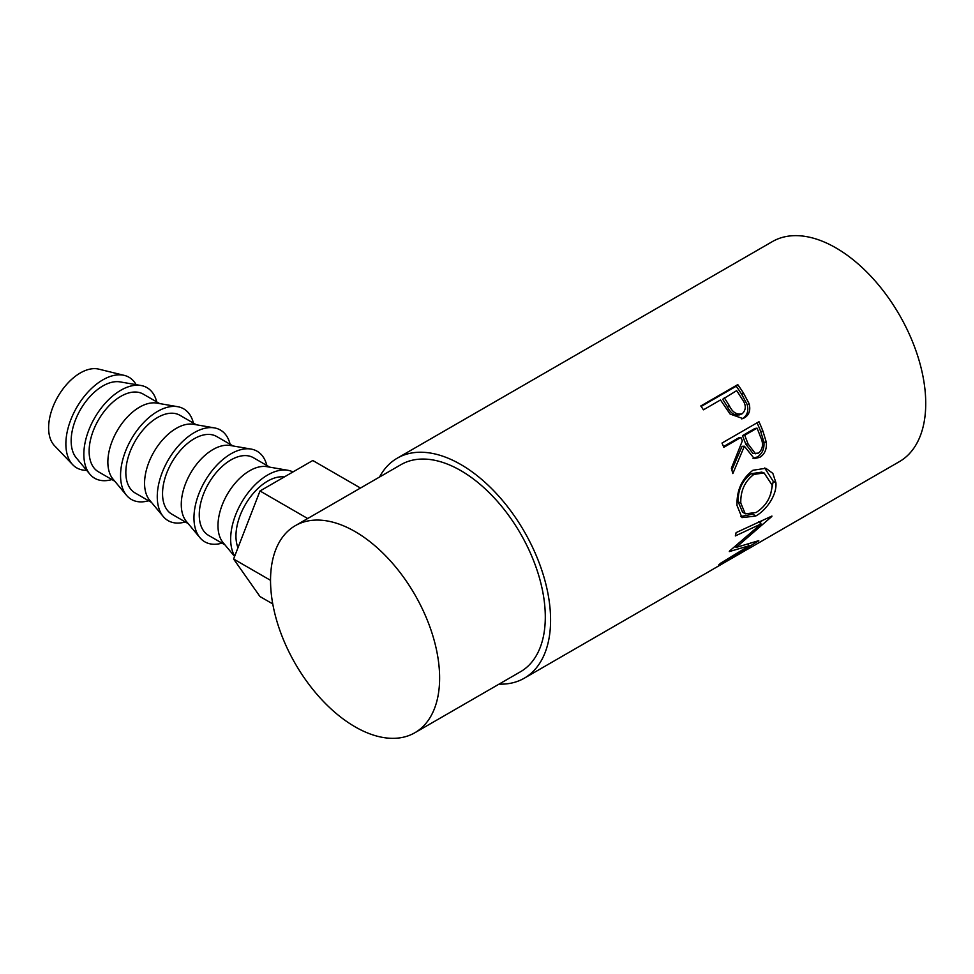 <?xml version="1.0" encoding="UTF-8"?>
<svg xmlns="http://www.w3.org/2000/svg" width="974" height="974" viewBox="0 0 974 974"><rect width="100%" height="100%" fill="white"/><g stroke="black" fill="none" stroke-linecap="round" stroke-linejoin="round"><path stroke-width="1.46" d="M136.104 384.657A52.304 30.194 120 0 0 124.319 375.392L98.715 369.122A44.841 25.884 120 0 0 80.318 372.957A44.841 25.884 120 0 0 52.146 409.056A44.841 25.884 120 0 0 54.495 445.702L72.733 464.744A52.304 30.194 120 0 0 86.649 470.32M124.319 375.392A52.304 30.194 120 0 0 102.854 379.86A52.304 30.194 120 0 0 69.982 421.986A52.304 30.194 120 0 0 72.733 464.744M156.717 401.897A52.304 30.194 120 0 0 140.974 385.497L120.131 381.905A44.841 25.884 120 0 0 102.854 385.96A44.841 25.884 120 0 0 74.998 421.194A44.841 25.884 120 0 0 76.276 457.865L89.815 474.119A52.304 30.194 120 0 0 111.888 479.561M140.974 385.497A52.304 30.194 120 0 0 120.837 390.245A52.304 30.194 120 0 0 88.33 431.336A52.304 30.194 120 0 0 89.815 474.119M114.798 481.229L98.411 471.781A44.841 25.884 -60 0 1 91.544 435.853A44.841 25.884 -60 0 1 120.837 396.345A44.841 25.884 -60 0 1 143.251 394.117L159.626 403.577M193.424 423.093A52.304 30.194 120 0 0 177.682 406.694L156.826 403.09A44.841 25.884 120 0 0 139.562 407.156A44.841 25.884 120 0 0 111.706 442.379A44.841 25.884 120 0 0 112.972 479.05L126.523 495.316A52.304 30.194 120 0 0 148.596 500.746M177.682 406.694A52.304 30.194 120 0 0 157.532 411.43A52.304 30.194 120 0 0 125.037 452.533A52.304 30.194 120 0 0 126.523 495.316M151.494 502.426L135.118 492.966A44.841 25.884 -60 0 1 128.251 457.037A44.841 25.884 -60 0 1 157.532 417.529A44.841 25.884 -60 0 1 179.959 415.314L196.334 424.774M230.132 444.278A52.304 30.194 120 0 0 214.39 427.89L193.534 424.287A44.841 25.884 120 0 0 176.27 428.353A44.841 25.884 120 0 0 148.413 463.575A44.841 25.884 120 0 0 149.679 500.246L163.23 516.5A52.304 30.194 120 0 0 185.303 521.942M214.39 427.89A52.304 30.194 120 0 0 194.24 432.626A52.304 30.194 120 0 0 161.745 473.717A52.304 30.194 120 0 0 163.23 516.5M188.201 523.622L171.826 514.162A44.841 25.884 -60 0 1 164.959 478.234A44.841 25.884 -60 0 1 194.24 438.726A44.841 25.884 -60 0 1 216.666 436.51L233.042 445.958M266.839 465.475A52.304 30.194 120 0 0 251.097 449.075L230.241 445.483A44.841 25.884 120 0 0 212.977 449.538A44.841 25.884 120 0 0 185.121 484.772A44.841 25.884 120 0 0 186.387 521.443L199.938 537.697A52.304 30.194 120 0 0 221.999 543.127M251.097 449.075A52.304 30.194 120 0 0 230.948 453.823A52.304 30.194 120 0 0 198.44 494.914A52.304 30.194 120 0 0 199.938 537.697M224.909 544.807L208.533 535.359A44.841 25.884 -60 0 1 201.667 499.431A44.841 25.884 -60 0 1 230.948 459.923A44.841 25.884 -60 0 1 253.374 457.695L269.749 467.155M292.955 471.952A52.304 30.194 120 0 0 287.805 470.272L266.949 466.668A44.841 25.884 120 0 0 249.685 470.734A44.841 25.884 120 0 0 221.828 505.956A44.841 25.884 120 0 0 223.095 542.628L234.6 556.446M287.805 470.272A52.304 30.194 120 0 0 267.655 475.008A52.304 30.194 120 0 0 234.71 556.154M237.985 547.729A44.841 25.884 -60 0 1 267.655 481.107A44.841 25.884 -60 0 1 284.311 476.956M737.768 384.62A127.034 73.342 60 0 1 743.479 393.082L749.079 403.589C750.784 410.103 749.25 414.851 744.453 417.809L742.87 418.577L730.123 414.06L722.574 403.053A127.034 73.342 60 0 0 720.516 399.949L703.447 409.811A127.034 73.342 60 0 0 700.781 405.975L737.768 384.62L736.234 386.215A123.296 71.187 60 0 1 741.774 394.421L747.192 404.636C748.811 410.979 747.216 415.63 742.419 418.589L741.762 418.942M758.977 421.705A127.034 73.342 60 0 1 762.959 431.202L766.331 442.306C766.891 449.209 764.712 454.213 759.781 457.33L754.29 458.596L744.38 446.214L732.85 473.571A127.034 73.342 60 0 0 731.377 468.299L742.334 440.918A127.034 73.342 60 0 0 740.91 437.448L723.84 447.309A127.034 73.342 60 0 0 721.99 443.06L758.977 421.705M775.888 482.666C777.179 494.987 766.1 510.486 755.641 516.062L741.969 517.608L737.014 505.457C736.563 490.446 741.859 478.709 752.939 470.259L765.844 468.275L772.857 473.388L775.888 482.666L773.246 481.351L770.495 494.865M729.599 550.992A127.034 73.342 60 0 1 729.283 551.588L749.237 545.72L720.577 563.24A127.034 73.342 60 0 1 718.544 565.127L758.49 540.947A127.034 73.342 60 0 0 758.77 540.655L736.088 547.437L771.798 516.512A127.034 73.342 60 0 0 771.919 516.062L736.101 532.62A127.034 73.342 60 0 1 735.333 535.931L761.059 523.915L729.599 550.992M379.519 477.041A127.034 73.342 60 0 1 397.246 458.182A127.034 73.342 60 0 1 460.751 464.476A127.034 73.342 60 0 1 543.748 576.413A127.034 73.342 60 0 1 524.268 678.208L711.848 569.912A127.034 73.342 60 0 0 713.565 568.865L750.552 547.51A127.034 73.342 60 0 1 748.836 548.557A127.034 73.342 60 0 1 747.07 549.519M744.416 551.053L733.057 557.664A127.034 73.342 60 0 1 731.888 558.285M729.246 559.807L715.038 568.061A127.034 73.342 60 0 1 713.869 568.682M524.268 678.208A127.034 73.342 60 0 1 499.078 684.125M397.246 458.182L772.394 241.589A127.034 73.342 60 0 1 835.911 247.883A127.034 73.342 60 0 1 918.896 359.82A127.034 73.342 60 0 1 899.428 461.615L748.836 548.557M355.084 531.585A119.559 69.032 60 0 1 433.187 636.935A119.559 69.032 60 0 1 414.863 732.74A119.559 69.032 60 0 1 355.084 726.823A119.559 69.032 60 0 1 276.969 621.473A119.559 69.032 60 0 1 295.305 525.668A119.559 69.032 60 0 1 355.084 531.585M295.305 525.668L400.984 464.647A119.559 69.032 60 0 1 460.751 470.576A119.559 69.032 60 0 1 538.865 575.926A119.559 69.032 60 0 1 520.53 671.731L414.863 732.74M758.527 521.577L761.059 523.915M748.166 544.259L749.237 545.72M735.37 546.621L734.749 546.804M735.2 546.426L736.088 547.437M762.301 520.542L759.817 522.758M755.641 516.062L753.036 514.102L740.654 516.524M764.663 467.983L773.246 481.351M764.054 472.914L761.68 472.134L751.258 473.705C742.212 480.572 737.854 489.934 738.17 501.793L742.492 512.02L745.256 513.822L756.092 512.519C766.161 506.03 771.493 496.874 772.102 485.04L764.054 472.914L753.815 474.448C744.793 481.351 740.447 490.908 740.8 503.108L745.256 513.822M751.258 473.705L753.815 474.448M738.17 501.793L740.8 503.108M757.078 422.801A123.296 71.187 60 0 1 760.67 431.421L763.933 442.208C764.444 448.929 762.228 453.835 757.309 456.94L753.036 458.304M766.331 442.306L763.933 442.208M759.781 457.33L757.309 456.94M744.38 446.214L742.054 446.323L731.864 469.967M740.91 437.448L738.694 437.825L723.524 446.579M757.029 428.146L754.813 428.511L742.48 435.634L745.78 444.12L753.024 453.543L758.6 453.056C763.007 448.904 763.665 443.584 760.56 437.07A127.034 73.342 60 0 0 757.029 428.146L744.708 435.268L748.105 444.01L755.532 453.787M744.708 435.268L742.48 435.634M749.079 403.589L747.192 404.636M744.453 417.809L742.419 418.589M701.134 406.475L736.234 386.215M724.303 397.769L729.197 405.476C732.436 412.367 736.794 415.094 742.273 413.67C746.401 409.64 746.242 404.636 741.823 398.658A127.034 73.342 60 0 0 736.636 390.647L722.684 399.243L727.42 406.718C730.561 413.426 734.859 416.044 740.301 414.571M739.668 414.875L742.273 413.67M729.197 405.476L727.42 406.718M307.674 518.521L259.997 490.981L233.602 559.015L259.997 596.563L272.769 603.929M270.541 580.334L233.602 559.015M360.465 488.035L312.788 460.507L259.997 490.981M762.959 431.202L760.67 431.421M748.105 444.01L745.78 444.12M743.479 393.082L741.774 394.421"/></g></svg>
